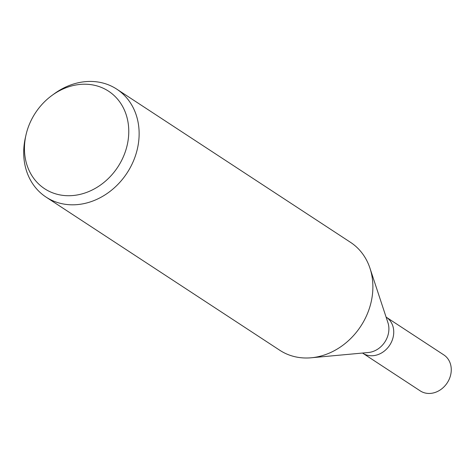 <?xml version="1.0" encoding="UTF-8"?>
<svg xmlns="http://www.w3.org/2000/svg" width="475" height="475" viewBox="0 0 475 475"><rect width="100%" height="100%" fill="white"/><g stroke="black" fill="none" stroke-linecap="round" stroke-linejoin="round"><path stroke-width="0.71" d="M370.055 268.464L387.927 322.656A21.506 18.181 123.2 0 1 388.883 328.023A21.506 18.181 123.2 0 1 368.368 352.509L311.541 357.746M393.728 331.2A21.506 18.181 123.2 0 0 386.294 317.211A21.506 18.181 123.2 0 1 393.728 331.2A21.506 18.181 123.2 0 1 383.337 351.809A21.506 18.181 123.2 0 1 362.722 353.186L362.514 353.05M51.977 95.433L54.162 93.842A64.523 54.536 123.2 0 1 116.779 89.157A64.523 54.536 123.2 0 1 139.086 131.124A64.523 54.536 123.2 0 1 107.902 192.957A64.523 54.536 123.2 0 1 46.051 197.089A64.523 54.536 123.2 0 1 23.75 155.123A64.523 54.536 123.2 0 1 25.353 137.803L25.941 135.167A58.312 49.287 123.2 0 1 51.977 95.433A58.312 49.287 123.2 0 1 128.725 129.129A58.312 49.287 123.2 0 1 78.808 194.661A58.312 49.287 123.2 0 1 24.492 150.818A58.312 49.287 123.2 0 1 25.941 135.167M116.779 89.157L350.532 242.345A64.523 54.536 123.2 0 1 372.833 284.311A64.523 54.536 123.2 0 1 341.656 346.144A64.523 54.536 123.2 0 1 279.805 350.277L46.051 197.089M369.972 268.215A64.517 54.536 123.2 0 1 372.833 284.311M386.412 317.288L443.816 354.902A21.506 18.181 123.2 0 1 451.25 368.891A21.506 18.181 123.2 0 1 440.853 389.506A21.506 18.181 123.2 0 1 420.238 390.883L362.841 353.263"/></g></svg>
